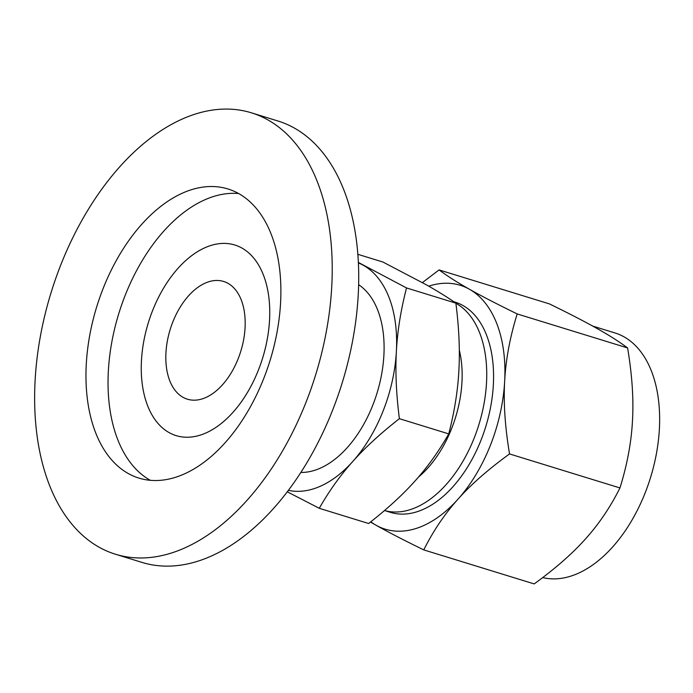 <?xml version="1.0" encoding="UTF-8"?>
<svg xmlns="http://www.w3.org/2000/svg" width="693" height="693" viewBox="0 0 693 693"><rect width="100%" height="100%" fill="white"/><g stroke="black" fill="none" stroke-linecap="round" stroke-linejoin="round"><path stroke-width="1.04" d="M168.988 432.536A99.714 59.815 107.1 0 1 150.364 316.562A99.714 59.815 107.1 0 1 234.858 245.019A99.714 59.815 107.1 0 1 262.673 357.934A99.714 59.815 107.1 0 1 176.152 435.62A99.714 59.815 107.1 0 1 168.988 432.536M251.412 112.82L277.902 120.98A230.934 138.531 107.1 0 1 294.473 128.118A230.934 138.531 107.1 0 1 337.621 396.699A230.934 138.531 107.1 0 1 141.935 562.387L115.445 554.227A230.934 138.531 107.1 0 1 98.874 547.08A230.934 138.531 107.1 0 1 55.726 278.508A230.934 138.531 107.1 0 1 251.412 112.82A230.934 138.531 107.1 0 1 267.983 119.958A230.934 138.531 107.1 0 1 311.131 388.539A230.934 138.531 107.1 0 1 115.445 554.227M150.303 480.31A151.265 90.74 107.1 0 1 150.121 480.206A151.265 90.74 107.1 0 1 118.832 313.444A151.265 90.74 107.1 0 1 238.635 193.538M128.049 473.406A151.265 90.74 107.1 0 1 99.783 297.488A151.265 90.74 107.1 0 1 227.954 188.964A151.265 90.74 107.1 0 1 238.816 193.642A151.265 90.74 107.1 0 1 267.074 369.56A151.265 90.74 107.1 0 1 138.903 478.083A151.265 90.74 107.1 0 1 128.049 473.406M258.385 370.123A99.714 59.815 107.1 0 1 176.152 435.62A99.714 59.815 107.1 0 1 148.337 322.713A99.714 59.815 107.1 0 1 234.858 245.019A99.714 59.815 107.1 0 1 258.385 370.123M238.167 358.731A61.59 36.946 -72.9 0 0 223.631 281.462A61.59 36.946 -72.9 0 0 170.192 329.444A61.59 36.946 -72.9 0 0 187.37 399.185A61.59 36.946 -72.9 0 0 238.167 358.731M517.195 313.938C509.961 337.179 505.777 359.615 504.66 381.254C503.413 402.858 505.05 427.087 509.546 453.941L619.949 487.941C627.191 464.708 631.366 442.273 632.484 420.634C633.731 399.029 632.103 374.8 627.598 347.947C619.49 341.883 609.372 335.438 597.245 328.621C585.239 321.838 569.317 313.6 549.471 303.915L439.067 269.915C447.176 275.979 457.293 282.423 469.421 289.241C481.427 296.024 497.349 304.253 517.195 313.938L627.598 347.947M422.384 282.605L439.067 269.915M509.546 453.941C488.331 469.3 471.136 484.398 457.943 499.237C444.637 514.041 433.246 530.933 423.769 549.904L534.173 583.913C555.388 568.555 572.591 553.456 585.776 538.608C599.081 523.813 610.472 506.921 619.949 487.941M423.769 549.904C403.924 540.219 388.002 531.99 375.996 525.207L370.478 522.046M370.781 521.812A127.581 76.533 -72.9 0 0 375.996 525.207A127.581 76.533 -72.9 0 0 457.943 499.237A127.581 76.533 -72.9 0 0 504.66 381.254A127.581 76.533 -72.9 0 0 469.421 289.241A127.581 76.533 -72.9 0 0 428.733 286.174M455.89 303.274A109.979 65.974 -72.9 0 1 474.203 437.993A109.979 65.974 -72.9 0 1 384.502 510.524L390.332 512.335A109.979 65.974 -72.9 0 0 481.037 440.098A109.979 65.974 -72.9 0 0 455.084 302.113L453.811 301.724M542.688 577.581A127.581 76.533 -72.9 0 0 645.105 493.018A127.581 76.533 -72.9 0 0 615.003 332.961L592.732 326.1M418.407 477.122A92.515 55.501 -72.9 0 0 451.593 428.655A92.515 55.501 -72.9 0 0 459.312 350.13M358.394 262.456L406.531 287.941C400.823 309.97 397.444 331.081 396.387 351.29C395.235 371.465 396.231 393.936 399.385 418.685C380.63 433.35 365.081 447.617 352.763 461.477C340.341 475.303 329.175 490.913 319.274 508.307L368.624 523.51C387.387 508.844 402.928 494.577 415.254 480.725C427.668 466.891 438.834 451.282 448.735 433.887C454.435 411.859 457.822 390.748 458.879 370.538C460.022 350.363 459.026 327.893 455.873 303.144C447.254 297.15 437.283 290.973 425.961 284.606L382.908 262.023L357.874 254.314M455.873 303.144L406.531 287.941M448.735 433.887L399.385 418.685M319.274 508.307L287.257 491.796M288.357 490.349A119.144 71.474 -72.9 0 0 352.763 461.477A119.144 71.474 -72.9 0 0 396.387 351.29A119.144 71.474 -72.9 0 0 363.47 265.358A119.144 71.474 -72.9 0 0 358.411 262.916M358.653 284.728A99.714 59.815 107.1 0 1 372.73 405.344A99.714 59.815 107.1 0 1 300.831 472.453"/></g></svg>
